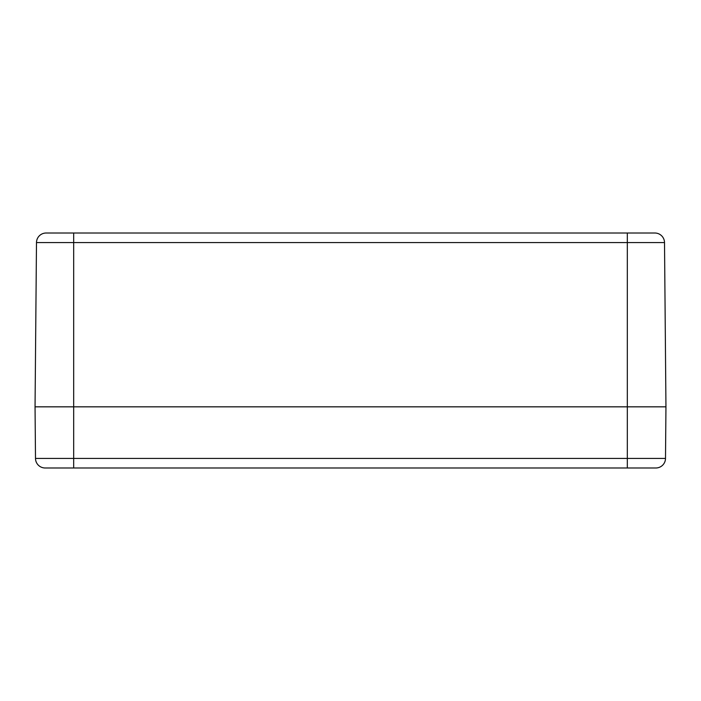 <?xml version="1.0" encoding="UTF-8"?>
<svg xmlns="http://www.w3.org/2000/svg" width="701" height="701" viewBox="0 0 701 701"><rect width="100%" height="100%" fill="white"/><g stroke="black" fill="none" stroke-linecap="round" stroke-linejoin="round"><path stroke-width="1.05" d="M654.857 233.012A9.656 9.656 0 0 1 664.513 242.581A9.656 9.656 0 0 0 654.857 233.012L46.143 233.012A9.656 9.656 0 0 0 36.487 242.581L664.513 242.581L665.95 406.834L664.513 242.581A9.656 9.656 0 0 0 654.857 233.012M46.143 233.012A9.656 9.656 0 0 0 36.487 242.581L35.05 406.834L36.487 242.581A9.656 9.656 0 0 1 46.143 233.012M73.675 467.988L73.675 406.834L665.95 406.834L665.503 458.419L35.497 458.419A9.656 9.656 0 0 0 45.153 467.988L655.847 467.988A9.656 9.656 0 0 0 665.503 458.419L665.95 406.834L35.05 406.834L73.675 406.834L73.675 233.012M35.05 406.834L35.497 458.419L35.05 406.834M627.325 233.012L627.325 467.988M45.153 467.988A9.656 9.656 0 0 1 35.497 458.419"/></g></svg>
